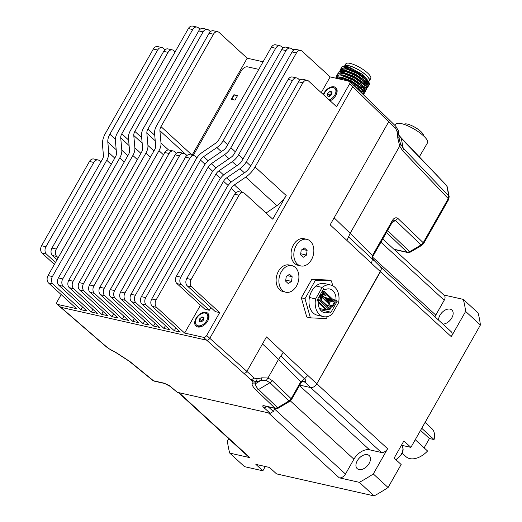 <?xml version="1.0" encoding="UTF-8"?>
<svg xmlns="http://www.w3.org/2000/svg" width="522" height="522" viewBox="0 0 522 522"><rect width="100%" height="100%" fill="white"/><g stroke="black" fill="none" stroke-linecap="round" stroke-linejoin="round"><path stroke-width="0.78" d="M407.845 252.557A2.727 1.984 -77.3 0 1 407.78 252.544A2.727 1.984 -77.3 0 1 407.101 252.198L393.895 249.216M394.182 249.477L407.773 252.544L410.612 252.035A2.727 0.9 -120.9 0 1 410.612 252.041A2.727 0.9 -120.9 0 1 409.698 251.715L407.101 252.198L386.482 232.434M421.965 245.242A2.727 0.9 -120.9 0 1 421.939 245.255A2.727 0.9 -120.9 0 1 421.939 245.262A2.727 0.9 -120.9 0 1 421.026 244.935L409.698 251.715L387.578 230.509M423.623 243.539A2.727 0.718 -150.4 0 0 423.636 243.52A2.727 0.718 -150.4 0 0 423.231 242.71L421.026 244.935L395.487 220.454A4.091 2.878 -46.2 0 0 397.699 218.242C395.343 217.015 393.255 218.333 391.441 222.189A2.727 0.718 29.6 0 1 391.846 222.992L372.838 256.452M410.612 252.035L421.939 245.255L423.636 243.513L448.679 199.43A2.727 0.718 -150.4 0 0 448.274 198.628L423.231 242.71L397.699 218.242M448.822 196.004L448.274 198.628L402.658 150.78A4.091 2.838 -43.6 0 0 403.199 148.137L448.822 196.004A2.727 1.912 168.8 0 1 449.174 196.69L447.243 186.915A2.727 1.912 168.8 0 0 446.891 186.223L448.822 196.004M449.188 196.742A2.727 1.912 168.8 0 0 449.174 196.69L448.679 199.43M446.382 185.245L401.268 138.363A4.091 2.838 -43.6 0 0 400.746 137.364L446.388 185.251L447.243 186.915M302.545 381.399L302.577 381.406A2.727 1.984 -77.3 0 1 303.217 381.752L304.992 382.15C306.238 381.425 306.081 380.316 304.522 378.835L300.796 381.752L291.159 398.71A2.727 0.718 29.6 0 1 291.57 399.513L289.867 401.255A2.727 0.9 -120.9 0 1 288.953 400.935L291.159 398.71L272.158 380.499A4.091 2.878 133.8 0 1 269.946 382.711L288.953 400.935L277.613 407.715L275.022 408.197A2.727 1.984 102.7 0 0 275.694 408.543A2.727 1.984 102.7 0 0 275.701 408.543A2.727 1.984 102.7 0 0 275.766 408.556M264.869 406.051L265.241 406.188A2.727 1.984 -77.3 0 1 265.235 406.188L275.694 408.543C276.216 408.817 277.162 408.648 278.526 408.034A2.727 0.9 -120.9 0 1 277.613 407.715L258.605 389.497A4.091 2.878 133.8 0 1 255.969 389.934L275.022 408.197L264.563 405.835C262.312 405.366 262.129 405.999 264.021 407.741A2.727 1.775 -48.3 0 0 266.696 406.514M257 378.861L254.266 378.078L251.095 379.905L255.871 381.686A4.091 2.799 -102.8 0 0 257 378.861A528.995 125.737 154.3 0 1 261.783 377.824A4.091 2.832 -102.5 0 1 260.622 380.623L255.695 383.566A4.091 3.935 -174.8 0 1 252.048 383.461C251.839 384.995 253.144 387.154 255.969 389.934M255.871 381.686L255.695 383.566C255.225 385.073 256.198 387.05 258.605 389.497L269.946 382.711L266.253 380.558L260.622 380.623A526.894 124.83 -26 0 0 255.871 381.686A4.091 3.935 -174.8 0 1 252.217 381.582A6.029 1.527 -151.2 0 0 251.095 379.905A389.588 98.482 -151.2 0 0 243.767 373.269A2.727 1.775 -48.3 0 0 246.886 371.39A392.309 99.2 28.8 0 1 254.266 378.078M266.253 380.558L267.962 377.993L261.783 377.824M265.235 406.188A2.727 1.984 -77.3 0 1 264.563 405.835M272.158 380.499L267.962 377.993L278.52 359.41L300.796 381.752A2.727 0.718 29.6 0 1 301.207 382.541C302.44 380.877 303.7 380.747 304.992 382.15L310.583 387.552C312.946 387.781 315.027 386.534 316.815 383.814L381.21 269.887L381.256 268.256L380.655 267.016L374.437 260.824L372.786 258.514L372.434 255.643L350.158 233.301L348.552 236.903L374.033 260.615M310.577 387.552L299.752 385.112L310.583 387.552A5.455 3.452 132.5 0 1 310.577 387.552L381.386 452.483A5.455 3.452 -47.5 0 0 387.631 448.731L316.821 383.8A5.455 3.452 132.5 0 1 316.815 383.814L380.486 271.734A5.455 3.452 132.5 0 0 380.492 271.721L371.488 263.336L372.375 259.395L372.055 257.64L372.434 255.643L391.441 222.189M280.908 355.984L304.522 378.835L307.81 375.429L266.468 336.918L262.488 343.933A392.218 103.493 29.6 0 1 278.52 359.41L283.276 352.572M164.717 383.507A2.727 1.984 -77.3 0 1 164.671 383.494A2.727 1.984 -77.3 0 1 163.999 383.148L170.746 386.698A2.727 1.703 130.9 0 1 170.237 386.443L177.219 392.296L270.233 413.287L273.358 411.408L268.269 406.873M381.386 452.483L369.53 449.807A13.637 8.626 -47.5 0 0 353.916 459.19L345.473 474.054L274.657 409.124L275.068 408.406L273.358 411.408M398.416 130.761A4.091 1.383 174.7 0 1 398.436 130.872A4.091 1.383 174.7 0 1 397.235 132.001L395.865 128.817L395.872 126.389L398.436 130.872L399.023 137.149A4.091 1.429 174.7 0 1 397.849 138.304A528.995 40.69 -97.2 0 0 397.235 132.001M175.823 327.999L174.27 330.733L146.251 305.044A5.455 3.967 -77.3 0 1 145.736 297.618L215.847 174.204A6.819 4.313 132.5 0 1 219.005 170.766L232.264 161.67A13.637 8.626 -47.5 0 0 238.574 154.799L296.431 52.95A5.455 3.967 -77.3 0 1 300.744 50.484L296.392 49.499A5.455 3.967 102.7 0 0 292.079 51.965L234.215 153.82A7.125 4.509 132.5 0 1 230.92 157.409L217.661 166.505A13.324 8.43 -47.5 0 0 211.495 173.219L141.384 296.633A5.455 3.967 102.7 0 0 141.899 304.065L169.918 329.747L163.895 328.39L135.883 302.708A5.455 3.967 -77.3 0 1 135.368 295.276L208.167 167.131A6.819 4.313 132.5 0 1 211.319 163.693L224.577 154.597A13.637 8.626 -47.5 0 0 230.887 147.726L286.056 50.608A5.455 3.967 -77.3 0 1 290.369 48.141L286.017 47.163A5.455 3.967 102.7 0 0 281.704 49.629L226.535 146.741A7.125 4.509 132.5 0 1 223.24 150.336L209.981 159.432A13.324 8.43 -47.5 0 0 203.815 166.146L131.015 294.297A5.455 3.967 102.7 0 0 131.531 301.723L159.543 327.411L153.527 326.054L125.508 300.365A5.455 3.967 -77.3 0 1 124.993 292.933L200.481 160.058A6.819 4.313 132.5 0 1 203.639 156.62L216.898 147.524A13.637 8.626 -47.5 0 0 223.207 140.653L275.688 48.272A5.455 3.967 -77.3 0 1 280.001 45.806L275.649 44.82A5.455 3.967 102.7 0 0 271.336 47.287L218.855 139.668A7.125 4.509 132.5 0 1 215.553 143.263L202.295 152.359A13.324 8.43 -47.5 0 0 196.128 159.073L120.641 291.955A5.455 3.967 102.7 0 0 121.156 299.38L149.168 325.069L143.152 323.712L115.14 298.023A5.455 3.967 -77.3 0 1 114.625 290.597L189.851 158.173A5.455 3.967 -77.3 0 1 194.164 155.706L189.812 154.727A5.455 3.967 102.7 0 0 185.499 157.194L110.272 289.612A5.455 3.967 102.7 0 0 110.788 297.044L138.8 322.726L132.784 321.369L104.765 295.687A5.455 3.967 -77.3 0 1 104.25 288.255L179.477 155.83A5.455 3.967 -77.3 0 1 183.79 153.364L179.438 152.385A5.455 3.967 102.7 0 0 175.124 154.851L99.898 287.276A5.455 3.967 102.7 0 0 100.413 294.702L128.425 320.391L122.409 319.033L94.397 293.344A5.455 3.967 -77.3 0 1 93.882 285.919L169.108 153.494A5.455 3.967 -77.3 0 1 173.421 151.028L169.069 150.042A5.455 3.967 102.7 0 0 164.756 152.509L89.53 284.934A5.455 3.967 102.7 0 0 90.045 292.359L118.057 318.048L112.034 316.691L84.022 291.002A5.455 3.967 -77.3 0 1 83.507 283.577L158.995 150.695A13.324 8.43 -47.5 0 0 160.991 143.041L159.908 130.702A7.125 4.509 132.5 0 1 160.978 126.611L213.459 34.23A5.455 3.967 -77.3 0 1 217.772 31.764L213.42 30.778A5.455 3.967 102.7 0 0 209.107 33.245L156.626 125.632A13.637 8.626 -47.5 0 0 154.584 133.462L155.667 145.795A6.819 4.313 132.5 0 1 154.642 149.716L79.155 282.591A5.455 3.967 102.7 0 0 79.67 290.023L107.682 315.712L101.666 314.348L73.654 288.666A5.455 3.967 -77.3 0 1 73.139 281.234L145.932 153.09A13.324 8.43 -47.5 0 0 147.928 145.436L146.845 133.097A7.125 4.509 132.5 0 1 147.915 129.006L203.084 31.888A5.455 3.967 -77.3 0 1 207.397 29.421L203.045 28.442A5.455 3.967 102.7 0 0 198.732 30.909L143.563 128.02A13.637 8.626 -47.5 0 0 141.521 135.857L142.604 148.189A6.819 4.313 132.5 0 1 141.579 152.104L68.787 280.255A5.455 3.967 102.7 0 0 69.296 287.681L97.314 313.37L91.291 312.012L63.279 286.324A5.455 3.967 -77.3 0 1 62.764 278.898L132.875 155.484A13.324 8.43 -47.5 0 0 134.872 147.83L133.789 135.492A7.125 4.509 132.5 0 1 134.852 131.4L192.716 29.545A5.455 3.967 -77.3 0 1 197.029 27.085L192.677 26.1A5.455 3.967 102.7 0 0 188.364 28.566L130.5 130.415A13.637 8.626 -47.5 0 0 128.458 138.252L129.541 150.584A6.819 4.313 132.5 0 1 128.523 154.499L58.412 277.913A5.455 3.967 102.7 0 0 58.927 285.345L86.939 311.027L80.923 309.67L52.911 283.981A5.455 3.967 -77.3 0 1 52.396 276.556L119.812 157.879A13.324 8.43 -47.5 0 0 121.809 150.219L120.726 137.886A7.125 4.509 132.5 0 1 121.796 133.795L168.051 52.363A5.455 3.967 -77.3 0 1 172.364 49.903L168.012 48.918A5.455 3.967 102.7 0 0 163.699 51.384L117.443 132.81A13.637 8.626 -47.5 0 0 115.401 140.64L116.484 152.979A6.819 4.313 132.5 0 1 115.46 156.894L48.044 275.57A5.455 3.967 102.7 0 0 48.553 283.002L76.571 308.691L57.648 304.417A2.727 1.723 132.5 0 1 57.107 304.143L60.219 306.995A2.727 1.723 -47.5 0 0 60.761 307.275L206.673 340.194A2.727 1.723 -47.5 0 0 209.792 338.321L352.715 86.737L388.707 121.75A392.303 107.806 30.4 0 1 395.865 128.817M398.997 137.038A4.091 1.429 174.7 0 1 399.023 137.155L399.428 140.007L399.017 137.26M398.854 135.315L401.268 138.363L403.199 148.137L400.615 144.033L399.428 140.007M400.615 144.033L399.695 146.101L397.849 138.304M391.846 222.992L393.464 220.793L395.487 220.454L392.166 222.437M154.218 381.138L153.54 380.786A2.727 1.984 102.7 0 0 154.212 381.138A2.727 1.984 102.7 0 0 154.218 381.138L164.671 383.494C167.869 384.655 169.722 385.634 170.237 386.443A2.727 1.703 130.9 0 1 170.198 386.411M108.648 348.585L110.573 349.623A6.029 1.527 28.8 0 1 107.336 347.469L108.648 348.585L107.336 347.469A389.588 98.482 28.8 0 1 99.402 340.696A2.727 1.703 130.9 0 1 98.886 340.448L106.827 347.228M110.527 349.753L116.621 352.905L129.815 361.472L153.54 380.786L163.999 383.148M372.773 258.612L372.062 257.646M98.129 159.973L93.777 158.995A5.455 3.967 102.7 0 0 89.464 161.461L41.59 245.738A5.455 3.967 102.7 0 0 42.106 253.163L46.458 254.149A5.455 3.967 -77.3 0 1 45.943 246.717L93.816 162.44A5.455 3.967 -77.3 0 1 98.129 159.973A5.455 3.967 -77.3 0 1 99.526 160.724L100.883 161.964M55.502 262.442L46.458 254.149M243.337 192.735L238.978 191.757A5.455 3.967 102.7 0 0 234.665 194.223L186.791 278.494A5.455 3.967 102.7 0 0 187.307 285.925L191.659 286.904A5.455 3.967 -77.3 0 1 191.143 279.479L239.024 195.202A5.455 3.967 -77.3 0 1 243.337 192.735A5.455 3.967 -77.3 0 1 244.733 193.486L272.745 219.168L286.193 195.502A20.143 12.75 132.5 0 1 276.869 205.648L266.076 213.054M191.659 286.904L219.677 312.593L215.318 311.614L187.307 285.925M219.677 312.593L206.679 335.463A2.727 1.723 132.5 0 1 203.56 337.342L184.638 333.075L156.626 307.386A5.455 3.967 -77.3 0 1 156.111 299.954L223.527 181.278A6.819 4.313 132.5 0 1 226.685 177.845L239.944 168.743A13.637 8.626 -47.5 0 0 246.253 161.872L292.509 80.447A5.455 3.967 -77.3 0 1 296.822 77.98A5.455 3.967 -77.3 0 1 298.219 78.724L299.837 80.205M300.744 50.484A5.455 3.967 -77.3 0 1 302.14 51.228L330.158 76.917L349.074 81.184A2.727 1.723 132.5 0 1 349.616 81.465A2.727 1.723 132.5 0 1 349.603 83.885L336.605 106.756L308.593 81.067A5.455 3.967 -77.3 0 0 307.197 80.323L302.845 79.337A5.455 3.967 102.7 0 0 298.532 81.804L250.71 165.976A13.637 8.626 132.5 0 1 244.4 172.847L233.027 180.658A13.324 8.43 -47.5 0 0 226.861 187.372L176.423 276.158A5.455 3.967 102.7 0 0 176.938 283.583L181.291 284.568A5.455 3.967 -77.3 0 1 180.775 277.136L231.213 188.351A6.819 4.313 132.5 0 1 234.365 184.918L245.745 177.108A20.143 12.75 -47.5 0 0 255.062 166.962L302.884 82.789A5.455 3.967 -77.3 0 1 307.197 80.323M210.855 307.517L209.302 310.257L204.95 309.272L176.938 283.583M296.822 77.98L292.47 77.002A5.455 3.967 102.7 0 0 288.157 79.468L241.901 160.893A7.125 4.509 132.5 0 1 238.606 164.482L225.341 173.578A13.324 8.43 -47.5 0 0 219.175 180.292L151.758 298.975A5.455 3.967 102.7 0 0 152.274 306.401L156.626 307.386M174.27 330.733L180.286 332.09L152.274 306.401M165.448 325.656L163.895 328.39M155.08 323.314L153.527 326.054M113.594 313.957L112.034 316.691M103.219 311.614L101.666 314.348M58.177 257.724L56.826 256.485A5.455 3.967 -77.3 0 1 56.311 249.059L106.749 160.267A13.324 8.43 -47.5 0 0 108.746 152.613L107.819 142.03A13.637 8.626 132.5 0 1 109.861 134.2L157.677 50.027A5.455 3.967 -77.3 0 1 161.99 47.561A5.455 3.967 -77.3 0 1 163.393 48.305L165.004 49.786M161.99 47.561L157.637 46.575A5.455 3.967 102.7 0 0 153.324 49.042L105.509 133.221A20.143 12.75 -47.5 0 0 102.488 144.79L103.421 155.373A6.819 4.313 132.5 0 1 102.397 159.288L51.959 248.074A5.455 3.967 102.7 0 0 52.474 255.506L56.826 256.485M194.164 155.706A5.455 3.967 -77.3 0 1 195.561 156.45L196.964 157.735M183.79 153.364A5.455 3.967 -77.3 0 1 185.193 154.114L186.804 155.595M173.421 151.028A5.455 3.967 -77.3 0 1 174.818 151.772L176.436 153.253M200.037 29.31L198.425 27.829A5.455 3.967 -77.3 0 0 197.029 27.085M210.412 31.646L208.793 30.165A5.455 3.967 -77.3 0 0 207.397 29.421M263.095 61.785L247.18 58.196L219.168 32.508A5.455 3.967 -77.3 0 0 217.772 31.764M283.015 48.031L281.397 46.549A5.455 3.967 -77.3 0 0 280.001 45.806M293.384 50.366L291.772 48.892A5.455 3.967 -77.3 0 0 290.369 48.141M172.364 49.903A5.455 3.967 -77.3 0 1 173.761 50.647L175.111 51.887M57.107 304.143A2.727 1.723 132.5 0 1 57.126 301.723L61.185 294.578M54.379 264.419L42.106 253.163M92.851 309.278L91.291 312.012M247.18 58.196L192.103 155.151A7.125 4.509 -47.5 0 0 192.057 155.23M82.476 306.936L80.923 309.67M57.055 259.702L52.474 255.506M134.337 318.635L132.784 321.369M123.962 316.293L122.409 319.033M144.705 320.978L143.152 323.712M209.302 310.257L181.291 284.568M200.487 305.181L184.638 333.075M330.158 76.917L321.219 92.648M323.333 94.58A8.724 5.52 132.5 0 1 324.136 92.844A8.724 5.52 132.5 0 1 333.317 86.737A8.724 5.52 132.5 0 1 336.697 93.51A8.724 5.52 132.5 0 1 335.809 95.48A8.724 5.52 132.5 0 1 330.132 100.818A7.556 4.783 132.5 0 0 330.256 100.759M196.031 318.355A8.724 5.52 132.5 0 1 205.211 312.241A8.724 5.52 132.5 0 1 208.591 319.014A8.724 5.52 132.5 0 1 207.704 320.991A8.724 5.52 132.5 0 1 201.792 326.426A8.724 5.52 132.5 0 1 195.482 325.552A8.724 5.52 132.5 0 1 196.031 318.355M349.603 83.885L352.715 86.737A2.727 1.723 -47.5 0 0 352.728 84.316L349.616 81.465M237.562 95.546L234.965 100.12L231.318 99.297L233.915 94.723L237.562 95.546M233.915 94.723L234.228 95.011L231.735 99.389M237.451 95.735L234.228 95.011M258.788 69.374L247.682 66.868A5.455 3.452 -47.5 0 0 241.438 70.62L193.218 155.491M201.375 321.97L199.267 321.493L199.515 318.968L201.864 316.919L203.971 317.396L203.724 319.921L201.375 321.97M203.854 318.583L201.224 320.541L201.238 321.937M201.224 320.541L199.515 318.968M203.573 318.485L201.864 316.919M205.218 313.109A7.556 4.783 132.5 0 1 206.725 313.879A7.556 4.783 132.5 0 1 205.975 321.663A7.556 4.783 132.5 0 1 198.021 325.78A7.556 4.783 132.5 0 1 196.513 325.01A7.556 4.783 132.5 0 1 197.264 317.226A7.556 4.783 132.5 0 1 205.218 313.109M206.725 313.879L207.645 314.72A7.556 4.783 132.5 0 1 208.461 319.379M202.144 326.27A7.556 4.783 132.5 0 1 198.941 326.622A7.556 4.783 132.5 0 1 197.433 325.852L196.513 325.01M329.48 96.459L327.372 95.983L327.62 93.458L329.969 91.409L332.077 91.885L331.829 94.41L329.48 96.459M331.959 93.079L329.33 95.03L329.343 96.426M329.33 95.03L327.62 93.458M331.685 92.981L329.969 91.409M323.764 94.978A7.556 4.783 132.5 0 1 333.323 87.598A7.556 4.783 132.5 0 1 334.83 88.368A7.556 4.783 132.5 0 1 335.091 94.475A7.556 4.783 132.5 0 1 329.206 99.963M334.83 88.368L335.75 89.21A7.556 4.783 132.5 0 1 336.573 93.869M306.969 239.37L304.189 238.717A13.637 9.774 103.3 0 0 291.55 249.744A13.637 9.774 103.3 0 0 297.932 265.261L300.711 265.913A13.637 9.774 103.3 0 0 312.567 257.398A13.637 9.774 103.3 0 0 310.336 241.203A13.637 9.774 103.3 0 0 306.969 239.37A13.637 9.774 103.3 0 0 294.323 250.397A13.637 9.774 103.3 0 0 300.711 265.913M302.447 249.34L307.106 250.443L306.479 255.101L300.718 253.744M306.479 255.101L303.21 257.3L300.568 254.84L301.201 250.182L304.47 247.983L307.106 250.443M292.026 265.672L289.247 265.019A13.637 9.774 103.3 0 0 276.608 276.047A13.637 9.774 103.3 0 0 282.989 291.557L285.769 292.216A13.637 9.774 103.3 0 0 297.625 283.7A13.637 9.774 103.3 0 0 295.393 267.505A13.637 9.774 103.3 0 0 292.026 265.672A13.637 9.774 103.3 0 0 279.381 276.699A13.637 9.774 103.3 0 0 285.769 292.216M287.505 275.642L292.163 276.745L291.537 281.404L285.775 280.046M291.537 281.404L288.268 283.603L285.625 281.143L286.258 276.484L289.527 274.285L292.163 276.745M324.038 297.07L329.428 298.767L324.39 297.396M322.531 294.728L325.767 295.361L322.674 294.473M325.304 298.245L330.074 299.374L331.751 300.933L330.269 300.581M329.108 300.307L326.981 299.811M321.284 296.881A0.679 0.489 103.3 0 1 321.193 297.553L319.81 299.987A0.679 0.489 103.3 0 0 319.869 300.913L329.271 309.676A0.679 0.489 103.3 0 0 329.976 309.455L331.359 307.021A0.679 0.489 103.3 0 1 331.835 306.708L332.436 306.734A0.679 0.489 103.3 0 0 332.905 306.414L334.987 302.753A1.09 0.783 103.3 0 0 334.896 301.272L324.377 291.478A1.09 0.783 103.3 0 0 323.248 291.824L321.167 295.485A0.679 0.489 103.3 0 0 321.082 296.157L321.284 296.881L319.249 296.405M330.752 306.453A1.775 1.272 103.3 0 1 331.979 305.631L332.481 305.52L334.374 302.186L323.855 292.392L321.97 295.72L322.041 296.372A1.775 1.272 103.3 0 1 321.8 298.121L320.769 300.352L329.408 308.404L330.752 306.453L327.496 305.69A1.775 1.272 103.3 0 1 327.614 305.5M323.921 293.645L322.994 294.101A1.364 0.881 133 0 1 322.877 294.121M323.855 293.938L323.281 293.403M330.935 300.17L330.008 300.633A1.364 0.881 133 0 1 329.382 300.522L327.666 299.015A0.679 0.437 133 0 0 327.548 298.962L325.571 298.493M326.713 299.556L328.69 300.026A0.679 0.437 133 0 1 328.808 300.078M329.747 299.295L328.86 299.569A1.364 0.881 133 0 1 328.24 299.458L327.666 299.015M330.863 300.463L329.721 299.4M327.894 300.659L334.374 302.186M323.418 293.168L324.736 294.401L323.255 294.056M329.897 302.949L328.808 304.868L331.979 305.631M326.746 309.128L326.237 310.029L318.192 302.538M319.438 308.43L326.237 310.029M327.15 306.297L327.496 305.69M318.218 301.644L326.015 308.907A0.679 0.489 103.3 0 0 326.374 308.991M323.046 296.144L321.617 298.656L321.728 300.509L327.216 305.624L328.625 305.187L330.054 302.675L323.046 296.144L321.917 295.876M328.482 303.393L328.743 302.93L328.136 302.362L327.809 302.936L328.416 303.504L328.743 302.93L328.136 302.362L328.279 303.373M326.916 301.227L326.589 301.801L327.196 302.368L327.522 301.794L326.916 301.227L326.655 301.683L327.261 302.251L327.522 301.794L326.916 301.227M325.695 300.091L325.369 300.665L325.982 301.233L326.302 300.659L325.695 300.091L325.434 300.548L326.041 301.116L326.302 300.659L325.695 300.091M324.475 298.956L324.149 299.53L324.762 300.098L325.082 299.524L324.475 298.956L324.214 299.413L324.828 299.98L325.082 299.524L324.475 298.956M323.255 297.821L322.929 298.395L323.542 298.962L323.868 298.388L323.255 297.821L322.994 298.277L323.607 298.845L323.868 298.388L323.255 297.821M321.728 300.509L320.717 300.274M327.216 305.624L326.152 305.37M332.044 314.251L338.595 302.721A16.228 11.628 103.3 0 0 330.824 285.045A16.228 11.628 103.3 0 0 322.159 287.42L315.614 298.949A16.228 11.628 103.3 0 0 323.379 316.626A16.228 11.628 103.3 0 0 332.044 314.251M330.824 285.045L324.625 283.583A16.228 11.628 103.3 0 0 315.96 285.958A16.228 11.628 103.3 0 0 309.415 297.488A16.228 11.628 103.3 0 0 317.18 315.164L323.379 316.626M309.415 297.488L315.614 298.949M315.96 285.958L322.159 287.42M332.782 285.769L331.405 280.888L327.738 280.02L311.817 279.329L301.318 297.814L306.74 316.998L310.401 317.859L326.322 318.557L327.431 316.6M301.318 297.814L304.985 298.682L310.401 317.859M331.405 280.888L315.484 280.19L304.985 298.682M311.817 279.329L315.484 280.19M323.633 288.686L317.004 300.352L318.231 301.488A12.136 8.698 103.3 0 0 324.319 312.645A12.136 8.698 103.3 0 0 329.349 311.843L330.576 312.985L337.199 301.318L335.972 300.183A12.136 8.698 103.3 0 0 329.891 289.025A12.136 8.698 103.3 0 0 324.86 289.827L323.633 288.686M334.184 300.607L337.199 301.318M323.209 289.436L324.86 289.827M332.958 299.471L335.972 300.183M320.175 309.683L329.349 311.843M361.955 92.72L358.947 89.066L353.472 85.06M353.844 85.419L358.888 89.164L362.281 93.203L355.593 87.122M363.279 90.456L360.271 86.809L351.365 80.838L341.812 77.23L339.163 77.034M338.824 77.008L341.753 77.321L351.313 80.93L360.219 86.9L363.606 90.939L352.696 82.215L338.824 77.008L335.274 78.072M364.604 88.198L361.596 84.544L352.696 78.574L343.137 74.966L340.488 74.776M340.997 74.842L343.084 75.064L352.637 78.672L361.544 84.636L364.93 88.681L354.02 79.951L340.155 74.75L336.638 75.749L336.285 76.343L342.191 75.742L353.002 80.173L362.483 86.88L365.178 91.768L364.291 92.361M365.935 85.934L362.927 82.28L354.02 76.316L344.461 72.702L341.812 72.512M363.11 90.084L364.604 89.51M341.479 72.486L344.409 72.799L353.962 76.408L362.868 82.378L366.255 86.417L355.351 77.687L341.479 72.486L337.962 73.485L337.61 74.085L343.522 73.485L354.334 77.915L363.814 84.623L366.503 89.503L365.622 90.104M367.26 83.67L364.252 80.023L355.345 74.052L345.792 70.444L343.143 70.248M361.824 87.455L363.351 87.755M363.456 87.872L361.772 87.546M342.804 70.222L345.734 70.535L355.293 74.144L364.193 80.114L367.586 84.153L356.676 75.422L342.804 70.222L339.287 71.22L338.941 71.821L344.846 71.22L355.658 75.657L365.139 82.359L367.827 87.246L366.946 87.84M368.584 81.412L365.576 77.758L356.67 71.788L347.117 68.18L344.468 67.99M344.128 67.964L347.058 68.278L356.617 71.886L365.524 77.85L368.91 81.895L358.001 73.165L344.128 67.964L340.618 68.963L340.266 69.563L346.177 68.963L356.989 73.393L366.47 80.101L369.158 84.982L368.271 85.575M362.79 94.117L362.275 93.203M335.431 78.104L342.119 78.333L352.65 82.985L361.446 89.425L363.854 94.025L364.206 93.431L363.606 90.939M363.854 94.025L363.221 94.541M336.07 77.334L336.285 76.349M337.819 73.817L337.812 74.914M361.289 91.565L363.208 91.865M364.115 91.859L365.302 91.435M365.178 91.768L365.531 91.167L364.93 88.681M337.401 75.077L337.61 74.085M366.503 89.503L366.855 88.903L366.255 86.417M338.726 72.812L338.941 71.821M340.474 69.296L340.468 70.392M363.945 87.043L365.857 87.344M366.77 87.331L367.958 86.913M367.834 87.246L368.186 86.645L367.586 84.153M340.05 70.548L340.266 69.563M365.269 84.779L367.181 85.079M368.095 85.073L369.282 84.649M369.158 84.982L369.511 84.381L368.91 81.895M341.375 68.291L341.786 66.966A16.365 4.496 30.4 0 1 349.172 67.149L362.268 74.261L368.852 81.81M369.426 80.747L370.757 78.483A14.453 3.974 -149.6 0 0 370.868 78.209A14.453 3.974 -149.6 0 0 359.834 67.482A14.453 3.974 -149.6 0 0 345.818 63.86L344.5 66.118A14.453 3.974 30.4 0 1 358.529 69.752A14.453 3.974 30.4 0 1 369.543 80.473A14.453 3.974 30.4 0 1 369.426 80.747A14.453 3.974 30.4 0 1 368.806 81.269M344.814 66.137A14.179 3.895 30.4 0 1 358.027 69.556A14.179 3.895 30.4 0 1 369.191 80.61L368.78 81.315M367.658 81.341A14.179 3.895 30.4 0 1 365.504 81.178M343.757 67.938A14.179 3.895 30.4 0 1 356.97 71.364M368.264 82.078A14.179 3.895 30.4 0 1 368.134 82.417A14.179 3.895 30.4 0 1 366.973 83.096M341.447 67.632C342.099 66 344.677 65.837 349.172 67.149M361.335 87.813L362.098 86.515M363.991 83.292L364.748 81.993M366.255 79.899L365.485 81.21M368.578 82.73A14.727 4.045 30.4 0 1 367.866 83.272L367.188 83.5M366.313 83.579L364.239 83.337M368.558 82.77L367.866 83.272M419.31 156.841L427.544 142.8A18.407 5.057 -149.6 0 0 419.597 132.64A18.407 5.057 -149.6 0 0 401.314 123.59A18.407 5.057 -149.6 0 0 395.787 124.177L395.004 125.515M423.342 135.674A11.184 3.073 -149.6 0 0 415.212 127.446A11.184 3.073 -149.6 0 0 404.061 124.366M387.631 448.731L373.308 473.956A145.899 92.322 132.5 0 1 359.338 482.341L339.228 477.806L268.412 412.876L179.039 392.707A5.455 3.452 132.5 0 1 177.956 392.152M380.929 242.208L444.215 300.235L435.772 315.099A13.637 8.626 -47.5 0 0 434.924 316.776M443.804 294.982L463.282 299.374A145.899 92.322 132.5 0 1 465.624 311.445L451.295 336.664A5.455 3.452 -47.5 0 0 451.334 331.822L380.616 266.977M339.228 477.806A5.455 3.452 -47.5 0 0 345.473 474.054M178.4 392.564L248.766 457.089A5.455 3.452 -47.5 0 0 249.855 457.644L229.745 453.103A145.899 92.322 132.5 0 1 227.396 441.038L228.721 438.702M402.814 445.547A95.448 60.402 132.5 0 1 402.142 446.16M438.624 320.162A8.861 5.611 132.5 0 1 442.369 312.136A8.861 5.611 132.5 0 1 450.108 309.122A8.861 5.611 132.5 0 1 451.876 310.022A8.861 5.611 132.5 0 1 451.484 318.44A8.861 5.611 132.5 0 1 442.924 324.11M465.624 311.445L480.41 324.997A145.899 92.322 -47.5 0 0 478.067 312.932L463.282 299.374M359.338 482.341L374.124 495.9A145.899 92.322 -47.5 0 0 388.087 487.515L401.15 464.521L394.149 458.101L403.891 440.946L410.892 447.374L401.451 445.24M369.132 463.445A8.861 5.611 132.5 0 1 357.211 468.639A8.861 5.611 132.5 0 1 359.071 458.316A8.861 5.611 132.5 0 1 369.191 455.576A8.861 5.611 132.5 0 1 369.132 463.445M373.308 473.956L388.087 487.515M265.3 466.505L262.86 470.798L255.858 464.378L269.535 467.464L276.536 473.885L374.124 495.9M410.892 447.374L480.41 324.997M229.745 453.103L244.524 466.661L262.86 470.798M444.215 300.235A5.455 3.452 -47.5 0 0 444.255 295.393L382.75 238.998M402.234 453.233L405.979 456.665A19.092 12.078 132.5 0 0 427.557 451.008L415.244 439.713M421.737 428.281L434.056 439.57L429.423 438.526L424.125 447.856M420.543 430.382L429.423 438.526M425.084 422.389L431.779 428.529A19.092 12.078 132.5 0 1 434.056 439.57M292.503 49.564A14.453 3.974 30.4 0 1 293.801 50.06M294.18 49.831A13.905 3.824 -149.6 0 0 291.909 49.016M371.488 263.336L330.145 224.832L334.126 217.824L350.158 233.301L399.695 146.101L402.658 150.78M252.217 381.582L252.048 383.461M301.207 382.541L291.57 399.513M262.488 343.933L246.886 371.39L209.798 338.315M352.885 84.486L388.753 119.355A2.727 1.749 134.2 0 1 388.707 121.75L334.126 217.824M346.954 240.485L348.552 236.903M316.815 383.814L307.81 375.429M206.686 340.2L243.767 373.269M270.233 413.287L264.021 407.741M302.062 381.491L303.217 381.752M152.842 380.473L129.143 361.178A4.091 2.316 -50.8 0 0 129.815 361.472M110.573 349.623L116.621 352.905M60.8 307.282L99.402 340.696M177.219 392.296L170.746 386.698M89.464 161.461L93.816 162.44M45.943 246.717L41.59 245.738M234.665 194.223L239.024 195.202M191.143 279.479L186.791 278.494M209.792 338.321L206.679 335.463M286.193 195.502L255.062 166.962M180.775 277.136L176.423 276.158M298.532 81.804L302.884 82.789M156.111 299.954L151.758 298.975M288.157 79.468L292.509 80.447M145.736 297.618L141.384 296.633M141.899 304.065L146.251 305.044M220.415 178.387L215.847 174.204M131.531 301.723L135.883 302.708M121.156 299.38L125.508 300.365M110.788 297.044L115.14 298.023M100.413 294.702L104.765 295.687M90.045 292.359L94.397 293.344M79.67 290.023L84.022 291.002M69.296 287.681L73.654 288.666M58.927 285.345L63.279 286.324M48.553 283.002L52.911 283.981M60.761 307.275L57.648 304.417M203.56 337.342L206.673 340.194M135.368 295.276L131.015 294.297M212.728 171.314L208.167 167.131M124.993 292.933L120.641 291.955M205.048 164.241L200.481 160.058M114.625 290.597L110.272 289.612M185.499 157.194L189.851 158.173M104.25 288.255L99.898 287.276M175.124 154.851L179.477 155.83M93.882 285.919L89.53 284.934M164.756 152.509L169.108 153.494M83.507 283.577L79.155 282.591M163.458 154.786L158.995 150.695M73.139 281.234L68.787 280.255M150.401 157.181L145.932 153.09M62.764 278.898L58.412 277.913M52.396 276.556L48.044 275.57M163.699 51.384L168.051 52.363M56.311 249.059L51.959 248.074M153.324 49.042L157.677 50.027M111.219 164.365L106.749 160.267M292.079 51.965L296.431 52.95M281.704 49.629L286.056 50.608M271.336 47.287L275.688 48.272M209.107 33.245L213.459 34.23M198.732 30.909L203.084 31.888M188.364 28.566L192.716 29.545M141.677 137.658L134.852 131.4M227.67 144.744L223.207 140.653M221.367 151.621L216.898 147.524M208.206 160.809L203.639 156.62M142.16 143.172L133.789 135.492M140.881 153.338L134.872 147.83M137.338 159.575L132.875 155.484M192.103 155.151L160.978 126.611M186.935 155.484L159.908 130.702M168.554 149.977L160.991 143.041M129.104 145.566L120.726 137.886M128.614 140.053L121.796 133.795M127.818 155.732L121.809 150.219M124.275 161.97L119.812 157.879M116.197 149.71L107.819 142.03M115.382 139.257L109.861 134.2M114.762 158.127L108.746 152.613M276.869 205.648L245.745 177.108M242.756 192.605L234.365 184.918M235.924 192.67L231.213 188.351M250.717 165.97L246.253 161.872M244.413 172.841L239.944 168.743M231.253 182.028L226.685 177.845M228.094 185.46L223.527 181.278M155.223 140.777L146.845 133.097M154.74 135.263L147.915 129.006M153.944 150.949L147.928 145.436M243.037 158.897L238.574 154.799M236.734 165.768L232.264 161.67M223.566 174.955L219.005 170.766M235.35 151.817L230.887 147.726M229.047 158.695L224.577 154.597M215.886 167.882L211.319 163.693M328.69 300.026L327.548 298.962M329.382 300.522L328.24 299.458M330.008 300.633L328.86 299.569M322.994 296.131L322.172 295.367M324.116 297.07L322.211 295.295M332.481 305.52L329.225 304.75M321.167 295.485L319.934 295.191M322.015 291.53L323.248 291.824M329.695 308.319L329.193 308.202M332.299 305.644L329.036 304.874M329.271 309.676L326.015 308.907M319.869 300.913L317.063 300.254M319.81 299.987L317.52 299.445M321.193 297.553L318.903 297.011M321.082 296.157L319.588 295.804M372.649 257.222L435.772 315.099M380.486 271.734L451.295 336.664M299.484 385.582L369.53 449.807M290.356 400.903L353.916 459.19M249.855 457.644L179.039 392.707M395.996 459.797L401.64 454.408C403.63 450.701 403.597 447.726 401.535 445.475A9.546 6.042 132.5 0 1 401.418 454.036A9.546 6.042 132.5 0 1 395.728 459.556M289.867 401.255L278.526 408.034M302.577 381.406C302.395 381.099 301.938 381.478 301.201 382.554M388.753 119.355L395.878 126.389M398.821 135.002L400.739 137.358M116.576 353.035L129.143 361.172M60.402 307.132L98.886 340.448M326.185 308.998L329.441 309.768M324.11 291.328L322.361 290.917M341.727 74.874L340.155 74.75"/></g></svg>
